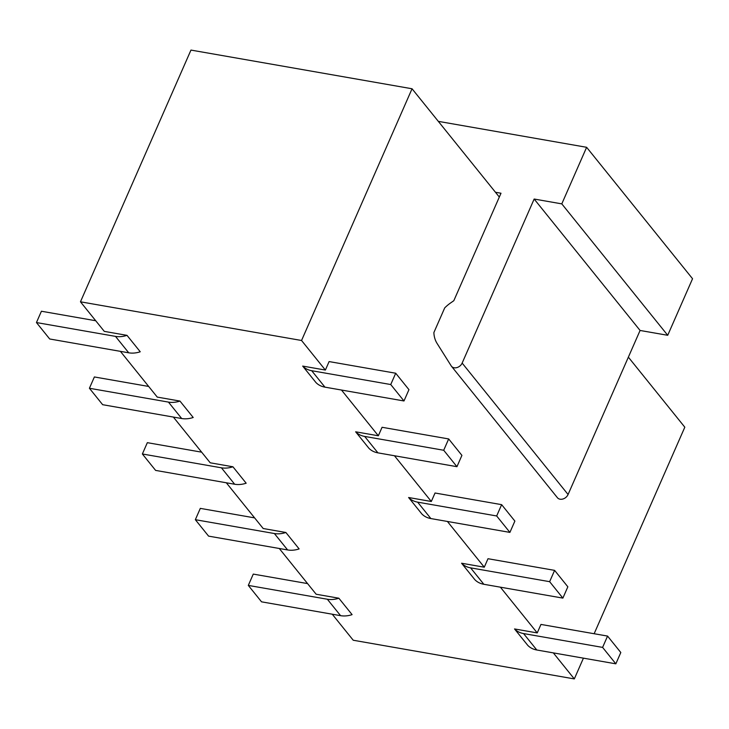 <?xml version="1.0" encoding="UTF-8"?>
<svg xmlns="http://www.w3.org/2000/svg" width="729" height="729" viewBox="0 0 729 729"><rect width="100%" height="100%" fill="white"/><g stroke="black" fill="none" stroke-linecap="round" stroke-linejoin="round"><path stroke-width="1.09" d="M586.626 147.304L692.55 278.733L667.718 335.294L640.08 330.465L568.073 494.508A6.616 5.094 141.1 0 1 562.952 498.991A6.616 5.094 141.1 0 1 557.393 497.688L451.47 366.259A6.616 5.094 -38.9 0 0 457.019 367.562A6.616 5.094 -38.9 0 0 462.15 363.078L534.157 199.035L561.795 203.874L586.626 147.304L438.311 121.36M403.984 400.968L390.744 384.538L395.71 373.23L408.951 389.66L403.984 400.968L324.943 387.145L311.702 370.715A24.467 18.836 141.1 0 1 302.681 366.086L325.38 370.059L301.551 340.489L412.049 88.765L495.465 192.265L500.996 193.231L453.812 300.712L450.577 302.963A33.06 25.46 -38.9 0 0 444.708 307.893L433.883 332.552A33.06 25.46 -38.9 0 0 437.09 343.45L451.205 365.885A6.616 5.094 -38.9 0 0 451.47 366.259M640.08 330.465L534.157 199.035M667.718 335.294L561.795 203.874M495.465 192.265L499.319 197.049M628.362 357.155L684.813 427.194L594.144 633.738M412.049 88.765L190.962 50.082L80.463 301.806L104.293 331.376L127.001 335.349L140.241 351.779A24.467 18.836 141.1 0 1 128.732 352.809L49.69 338.985L36.45 322.555L115.492 336.379A24.467 18.836 -38.9 0 0 127.001 335.349M501.634 504.659L514.874 521.08L509.908 532.398L430.875 518.565L417.635 502.144L496.668 515.968L501.634 504.659L435.031 493.004L431.313 501.488L394.444 455.743M509.908 532.398L496.668 515.968M554.605 570.37L567.845 586.799L562.879 598.108L483.837 584.284L470.597 567.855L549.639 581.678L554.605 570.37L488.002 558.715L484.275 567.198L447.406 521.463M562.879 598.108L549.639 581.678M607.567 636.08L620.807 652.51L615.841 663.827L536.799 649.995L523.559 633.565L602.601 647.398L607.567 636.08L540.964 624.425L537.237 632.918L500.376 587.173M615.841 663.827L602.601 647.398M311.702 370.715L390.744 384.538M448.672 438.94L461.913 455.37L456.946 466.688L377.914 452.855L364.673 436.425L443.706 450.258L448.672 438.94L382.069 427.285L378.342 435.778L341.482 390.033M456.946 466.688L443.706 450.258M195.345 519.695L274.377 533.528A24.467 18.836 -38.9 0 0 285.886 532.489L299.127 548.919A24.467 18.836 141.1 0 1 287.618 549.948L208.585 536.125L195.345 519.695L200.311 508.377L254.612 517.882M248.307 585.405L327.348 599.238A24.467 18.836 -38.9 0 0 338.848 598.208L352.089 614.629A24.467 18.836 141.1 0 1 340.589 615.668L261.547 601.835L248.307 585.405L253.273 574.097L307.574 583.592M95.718 320.742L41.416 311.237L36.45 322.555M142.374 453.985L221.416 467.808A24.467 18.836 -38.9 0 0 232.925 466.779L246.165 483.209A24.467 18.836 141.1 0 1 234.656 484.238L155.614 470.405L142.374 453.985L147.34 442.667L201.651 452.171M89.412 388.265L168.454 402.098A24.467 18.836 -38.9 0 0 179.963 401.068L193.203 417.489A24.467 18.836 141.1 0 1 181.694 418.528L102.652 404.695L89.412 388.265L94.378 376.957L148.689 386.452M325.38 370.059L329.107 361.575L395.71 373.23M553.338 652.892L574.315 678.918L583.428 658.15M574.315 678.918L353.228 640.235L332.251 614.21M338.848 598.208L316.149 594.235L279.28 548.49M285.886 532.489L263.187 528.516L226.318 482.78M232.925 466.779L210.225 462.806L173.356 417.07M120.394 351.351L157.254 397.095L179.963 401.068M417.635 502.144A24.467 18.836 141.1 0 1 408.604 497.515L431.313 501.488M408.604 497.515L421.845 513.945A24.467 18.836 -38.9 0 0 430.875 518.565M470.597 567.855A24.467 18.836 141.1 0 1 461.575 563.225L484.275 567.198M461.575 563.225L474.816 579.655A24.467 18.836 -38.9 0 0 483.837 584.284M523.559 633.565A24.467 18.836 141.1 0 1 514.537 628.945L537.237 632.918M514.537 628.945L527.778 645.375A24.467 18.836 -38.9 0 0 536.799 649.995M302.681 366.086L315.921 382.515A24.467 18.836 -38.9 0 0 324.943 387.145M364.673 436.425A24.467 18.836 141.1 0 1 355.643 431.805L378.342 435.778M355.643 431.805L368.883 448.235A24.467 18.836 -38.9 0 0 377.914 452.855M301.551 340.489L80.463 301.806M568.073 494.508L462.15 363.078M274.377 533.528L287.618 549.948M327.348 599.238L340.589 615.668M115.492 336.379L128.732 352.809M221.416 467.808L234.656 484.238M168.454 402.098L181.694 418.528"/></g></svg>
